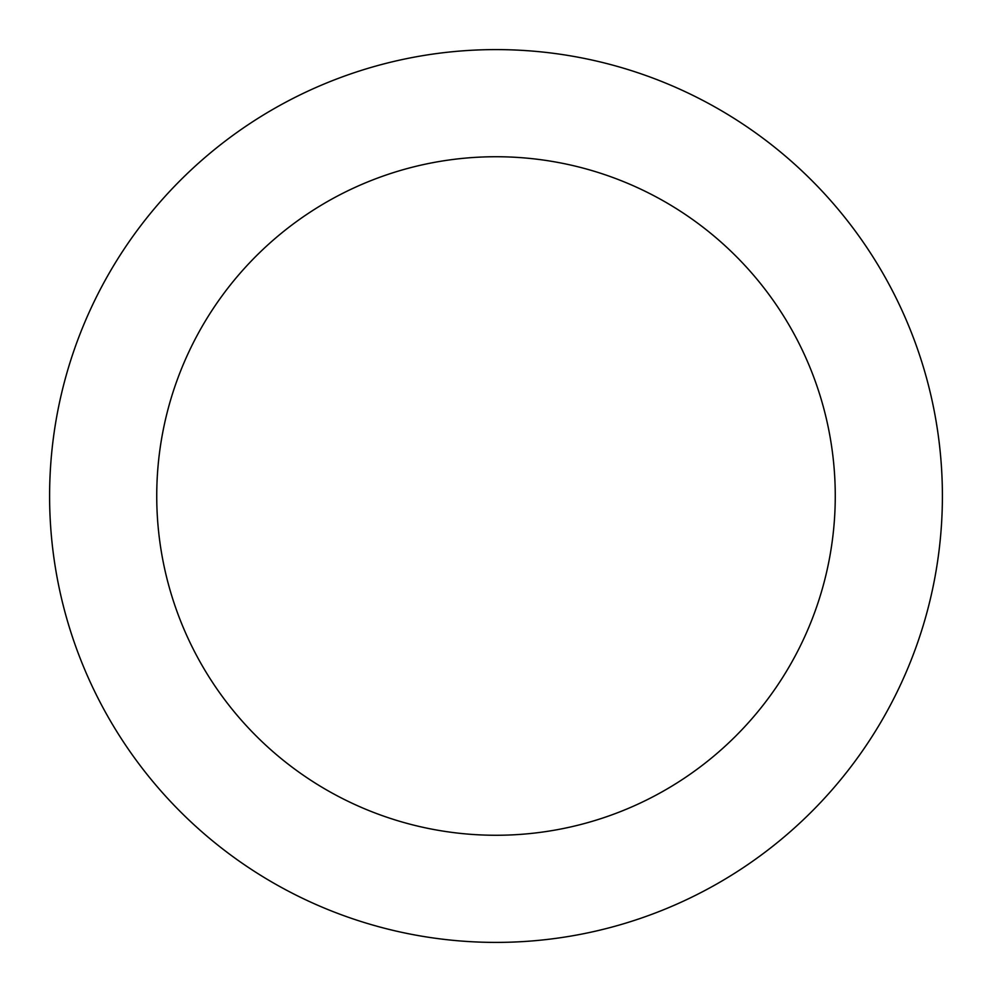 <?xml version="1.0" encoding="UTF-8"?>
<svg xmlns="http://www.w3.org/2000/svg" width="992" height="992" viewBox="0 0 992 992"><rect width="100%" height="100%" fill="white"/><g stroke="black" fill="none" stroke-linecap="round" stroke-linejoin="round"><path stroke-width="1.49" d="M496 835.264A339.264 339.264 0 0 0 835.264 496A339.264 339.264 0 0 0 496 156.736A339.264 339.264 0 0 0 156.736 496A339.264 339.264 0 0 0 496 835.264M496 942.4A446.4 446.4 0 0 0 942.4 496A446.4 446.4 0 0 0 496 49.6A446.4 446.4 0 0 0 49.6 496A446.4 446.4 0 0 0 496 942.4"/></g></svg>
